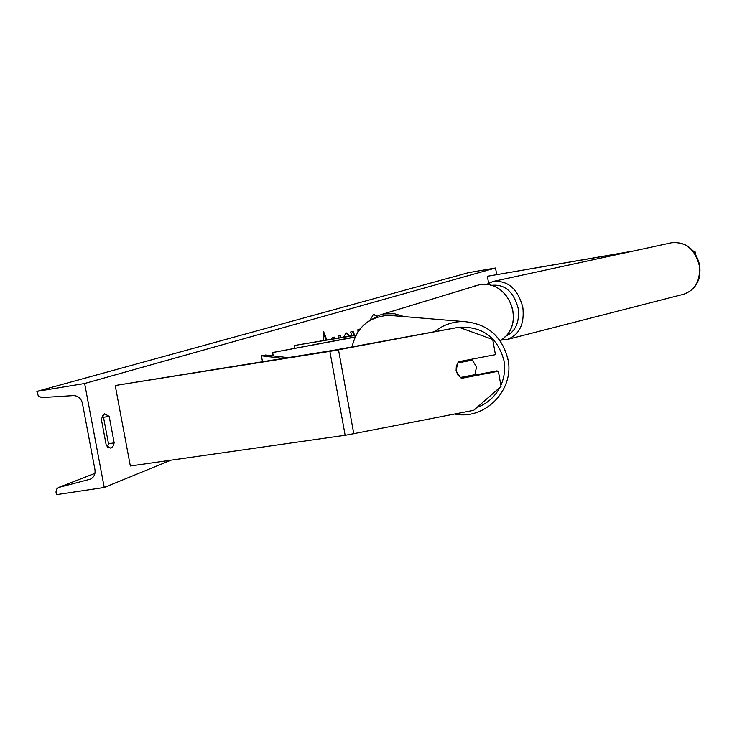 <?xml version="1.0" encoding="UTF-8"?>
<svg xmlns="http://www.w3.org/2000/svg" width="737" height="737" viewBox="0 0 737 737"><rect width="100%" height="100%" fill="white"/><g stroke="black" fill="none" stroke-linecap="round" stroke-linejoin="round"><path stroke-width="1.11" d="M630.476 251.649L487.378 276.274L488.585 283.063M693.102 250.893L695.102 251.833L695.507 254.173M695.102 251.833L694.051 252.072M633.074 251.087L487.378 276.274M698.971 278.614L699.68 278.439L698.759 279.295M699.413 276.919L699.68 278.439M461.657 378.311L457.99 375.225L456.083 370.785L456.332 365.93L458.69 361.692L495.421 354.672L492.712 339.462L458.893 327.256L331.245 351.134L115.221 385.515L130.338 465.996L346.528 435.07L473.716 410.297L501.059 386.418L498.359 371.236L461.657 378.311M458.893 327.256L333.879 350.241L115.221 385.515M498.359 371.236L496.683 370.904L460.782 377.814M354.948 337.159L272.653 352.535L273.28 355.916M355.05 336.947L272.653 352.535M272.294 352.406L272.93 355.87M355.962 335.086L294.385 345.506L355.851 335.298M294.385 345.506L294.874 348.186M376.543 316.219L373.401 314.33M377.104 315.989L373.466 314.312L370.25 319.821M84.626 383.498L104.239 487.489L56.463 494.674L55.984 492.076L56.611 489.156L58.435 487.526L90.448 479.151C94.014 477.226 95.515 474.066 94.953 469.69L82.397 403.194C81.061 398.266 78.039 395.741 73.322 395.603L41.567 397.584L38.287 395.833L36.85 391.402L84.626 383.498L495.522 268.001L496.683 274.533M104.239 487.489L170.92 460.192M343.506 337.159L346.197 332.838L349.983 336.081M335.335 338.513L334.736 337.095L331.613 338.099L332.018 339.057M341.001 337.574L340.577 335.234L338.025 336.054L338.375 338.007M109.177 416.368L114.171 442.873L113.019 446.263L110.872 448.243L106.331 445.701L101.291 418.957L104.516 413.743L109.177 416.368L103.512 417.28L108.505 443.757L107.418 447.009M323.681 340.448L323.69 331.843L326.823 339.923M357.979 331.724L357.86 329.715L359.951 329.043M351.825 335.777L350.609 332.028L353.226 331.199L354.534 335.326M102.323 415.861L103.512 417.28M36.85 391.402L468.677 272.616L495.522 268.001M108.505 443.757L114.171 442.873M323.69 333.824L326.104 340.043M334.616 338.633L334.064 337.316M340.291 337.684L339.886 335.455M345.846 332.931L349.283 336.192M352.562 331.41L353.843 335.436M456.083 370.785L460.303 377.491L474.904 374.682L476.526 366.86L472.316 360.163L457.705 362.954L456.083 370.785M472.048 375.649L472.481 375.151M458.276 362.18L470.068 359.518M470.538 359.831L472.316 360.163M282.778 358.375L261.414 355.805L262.483 361.609M287.725 357.592L265.569 355.013L261.414 355.805M619.9 253.307L620.01 253.924M617.67 253.675L617.79 254.403M338.523 349.854L353.788 433.798M329.872 351.356L345.146 435.272M474.131 286.14L478.746 284.961C509.221 278.199 527.231 325.201 500.045 340.577C527.13 325.266 509.074 278.199 478.718 284.961L381.351 314.552M367.745 321.829L378.919 315.289L384.346 313.898L394.479 313.75L404.327 316.624M699.247 265.357C694.825 249.005 685.557 241.469 671.435 242.768C685.963 241.487 695.387 248.968 699.708 265.219C701.2 279.949 695.921 289.604 683.872 294.183C695.562 289.788 700.694 280.18 699.247 265.357M671.435 242.768L493.09 281.46C507.95 280.235 517.862 288.876 522.837 307.366C524.624 324.087 519.392 334.801 507.13 339.517L683.872 294.183M505.075 336.542C515.403 331.982 519.769 322.548 518.157 308.223C513.459 291.207 504.329 283.616 490.741 285.449M89.195 479.594L90.927 478.912M59.061 487.314L94.926 473.375M458.635 327.228C482.532 326.205 497.65 337.353 503.97 360.669C505.416 369.209 504.384 377.455 500.874 385.396M499.879 387.45C494.72 397.068 487.074 403.747 476.931 407.487M507.94 359.527C502.054 336.026 487.157 323.359 463.269 321.525C452.813 321.599 443.388 324.86 434.996 331.3M352.093 346.86C356.699 327.32 368.896 316.809 388.685 315.325L394.479 315.805M493.09 281.46L485.932 284.648M500.718 340.135L507.13 339.517M94.935 473.347L58.794 487.387M454.701 414.028C485.001 420.385 514.463 389.984 508.042 359.61C502.173 336.1 487.249 323.405 463.269 321.525L388.685 315.325C368.85 316.818 356.644 327.329 352.065 346.869"/></g></svg>
